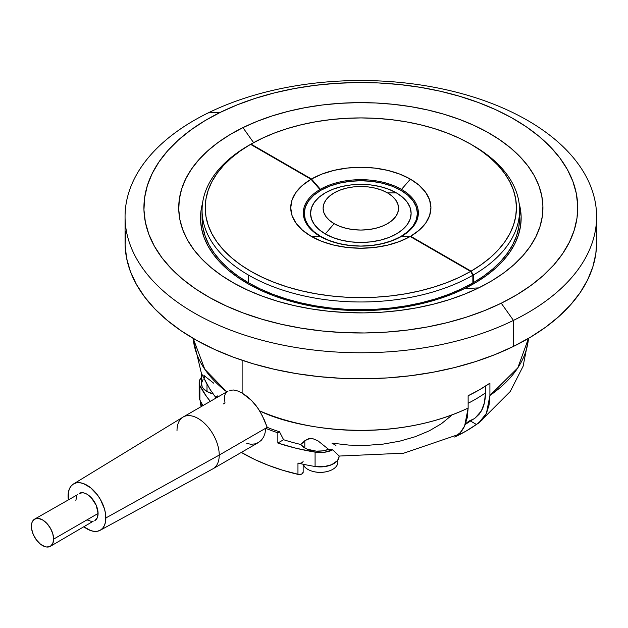 <?xml version="1.0" encoding="UTF-8"?>
<svg xmlns="http://www.w3.org/2000/svg" width="628" height="628" viewBox="0 0 628 628"><rect width="100%" height="100%" fill="white"/><g stroke="black" fill="none" stroke-linecap="round" stroke-linejoin="round"><path stroke-width="0.94" d="M325.265 233.938L334.151 223.67A37.727 21.776 180 0 1 334.151 192.875A37.727 21.776 180 0 1 387.507 192.875L396.394 192.875A50.295 29.037 0 0 0 325.265 192.875A50.295 29.037 0 0 0 325.265 233.938L319.008 229.542L314.361 224.518L311.496 219.07L310.53 213.402L311.496 207.742L314.361 202.294L319.008 197.271L325.265 192.875L332.887 189.263L341.585 186.579L351.013 184.922L360.825 184.365L370.646 184.922L380.073 186.579L388.771 189.263L396.394 192.875L402.65 197.271L407.297 202.294L410.163 207.742L411.128 213.402L410.163 219.07L407.297 224.518L402.65 229.542L396.394 233.938L388.771 237.549L380.073 240.234L370.646 241.89L360.825 242.447L351.013 241.89L341.585 240.234L332.887 237.549L325.265 233.938A50.295 29.037 0 0 0 396.394 233.938A50.295 29.037 0 0 0 396.394 192.875L387.507 192.875L381.785 190.166L375.261 188.149L368.189 186.909L360.825 186.492L353.47 186.909L346.397 188.149L339.874 190.166L334.151 192.875L329.464 196.172L325.979 199.94L323.828 204.022L323.106 208.276L323.828 212.523L325.979 216.605L329.464 220.373L334.151 223.67L339.874 226.378L346.397 228.396L353.47 229.636L360.825 230.052L368.189 229.636L375.261 228.396L381.785 226.378L387.507 223.67L392.194 220.373L395.679 216.605L397.83 212.523L398.552 208.276L397.83 204.022L395.679 199.94L392.194 196.172L387.507 192.875A37.727 21.776 180 0 1 387.507 223.67A37.727 21.776 180 0 1 334.151 223.67L325.265 233.938M320.814 236.505A56.583 32.672 180 0 1 304.242 213.402A56.583 32.672 180 0 1 339.175 183.227A56.583 32.672 180 0 1 400.845 190.308A56.583 32.672 180 0 1 417.416 213.402A56.583 32.672 180 0 1 382.483 243.586A56.583 32.672 180 0 1 320.814 236.505L329.394 240.571L339.175 243.586L349.788 245.446L360.825 246.074L371.87 245.446L382.483 243.586L392.264 240.571L400.845 236.505L407.878 231.559L413.106 225.907L416.325 219.776L417.416 213.402L416.325 207.036L413.106 200.905L407.878 195.253L400.845 190.308L392.264 186.241L382.483 183.227L371.87 181.366L360.825 180.738L349.788 181.366L339.175 183.227L329.394 186.241L320.814 190.308L313.78 195.253L308.552 200.905L305.334 207.036L304.242 213.402L305.334 219.776L308.552 225.907L313.78 231.559L320.814 236.505M304.242 218.026A56.583 32.672 0 0 0 304.266 218.952L304.242 213.402M202.075 210.325A158.751 91.657 180 0 1 248.35 145.641A158.751 91.657 0 0 0 248.578 275.135A158.751 91.657 0 0 0 472.86 275.26A158.751 91.657 180 0 1 248.578 275.135L248.578 282.836L248.578 275.135A158.751 91.657 180 0 1 202.075 210.325L202.075 218.026A158.751 91.657 0 0 0 248.578 282.836A158.751 91.657 0 0 0 472.86 282.961L472.86 275.26L470.639 271.414A155.611 89.843 180 0 1 250.8 271.288A155.611 89.843 180 0 1 250.572 144.362L240.351 150.901L231.292 157.981L223.474 165.541L216.974 173.509L211.856 181.798L208.174 190.347L205.953 199.052L205.223 207.852L205.984 216.644L208.237 225.35L211.95 233.891L217.092 242.18L223.623 250.14L231.465 257.692L240.555 264.765L250.8 271.288L262.096 277.199L274.342 282.443L287.42 286.972L301.204 290.74L315.562 293.716L330.359 295.859L345.439 297.162L360.668 297.601L375.905 297.177L390.993 295.898L405.79 293.771L420.163 290.811L433.956 287.059L447.05 282.545L459.319 277.317L470.639 271.414L410.178 236.505L401.284 236.505A57.525 33.213 180 0 1 320.154 236.379A57.525 33.213 0 0 0 401.284 236.505L410.178 236.505A70.1 40.475 180 0 1 311.26 236.379L320.154 236.379A57.525 33.213 180 0 1 303.3 212.892A57.525 33.213 180 0 1 319.927 189.538L311.041 179.27L250.572 144.362L251.019 144.102L311.48 179.011A70.1 40.475 180 0 1 410.398 179.137L401.504 189.405A57.525 33.213 0 0 0 320.374 189.279L311.48 179.011L322.109 174.019L334.222 170.314L347.347 168.045L360.99 167.284L374.618 168.076L387.727 170.384L399.808 174.121L410.398 179.137L419.096 185.252L425.564 192.231L429.56 199.798L430.934 207.672L429.623 215.545L425.682 223.121L419.269 230.115L410.618 236.246L471.086 271.155L481.299 264.624L490.366 257.543L498.185 249.983L504.684 242.016L509.803 233.718L513.484 225.177L515.706 216.464L516.436 207.672L515.674 198.872L513.421 190.166L509.708 181.625L504.567 173.336L498.035 165.376L490.193 157.824L481.103 150.759L470.859 144.236L459.563 138.317L447.317 133.073L434.238 128.544L420.454 124.776L406.096 121.801L391.299 119.658L376.219 118.362L360.99 117.923L345.753 118.339L330.666 119.626L315.868 121.754L301.495 124.705L287.702 128.457L274.609 132.971L262.339 138.207L251.019 144.102A155.611 89.843 180 0 1 470.867 144.236A155.611 89.843 180 0 1 471.086 271.155L473.308 275.009L473.308 282.71A158.751 91.657 0 0 0 519.584 218.026L519.584 210.325A158.751 91.657 180 0 1 473.308 275.009A158.751 91.657 0 0 0 473.088 145.515A158.751 91.657 180 0 1 519.584 210.325M202.075 218.12L202.852 227.093L205.152 235.971L208.943 244.685L214.195 253.147L220.852 261.264L228.851 268.965L238.122 276.179L248.578 282.836L260.102 288.872L272.599 294.218L285.944 298.842L300.003 302.688L314.652 305.718L329.739 307.908L345.133 309.235L360.668 309.683L376.211 309.251L391.605 307.94L406.709 305.773L421.364 302.759L435.44 298.928L448.8 294.32L461.313 288.982L472.86 282.961L472.86 275.26L470.639 271.414L410.178 236.505L399.549 241.497L387.437 245.203L374.312 247.479L360.668 248.233L347.041 247.44L333.931 245.132L321.85 241.395L311.26 236.379L302.563 230.264L296.094 223.293L292.099 215.726L290.725 207.852L292.036 199.971L295.976 192.396L302.39 185.409L311.041 179.27L250.572 144.362L251.019 144.102L311.48 179.011L320.374 189.279L320.374 190.567L320.374 189.279A57.525 33.213 180 0 1 401.504 189.405L401.504 190.7L401.504 189.405A57.525 33.213 180 0 1 418.358 212.892A57.525 33.213 180 0 1 401.732 236.246L410.618 236.246L471.086 271.155L473.308 275.009L473.308 282.71L483.733 276.037L492.98 268.815L500.956 261.099L507.589 252.974L512.809 244.512L516.569 235.798L518.838 226.912L519.584 217.932M100.142 530.291L212.837 468.857A29.861 17.239 -120 0 0 219.235 455.065L105.865 517.951A26.721 15.425 60 0 1 100.142 530.291A26.721 15.425 60 0 1 84.026 526.892L90.66 530.566L94.2 531.374L97.466 531.241L100.331 530.181L102.678 528.234L104.429 525.471L105.504 521.994L105.504 513.484L104.429 508.766L100.331 499.331L97.466 494.958L90.66 487.768L83.288 483.513L79.74 482.712L76.475 482.838L73.609 483.898L71.262 485.852L69.512 488.615L68.444 492.085L68.311 499.668A26.721 15.425 60 0 1 68.075 496.136A26.721 15.425 60 0 1 73.421 484.015A26.721 15.425 60 0 1 94.082 490.931A26.721 15.425 60 0 1 105.865 517.951L219.235 455.065A29.861 17.239 60 0 1 213.049 468.739L258.446 442.528L261.421 440.157L263.689 436.892L265.094 432.904L265.581 428.304L219.235 455.065L265.581 428.304L265.094 432.904L263.689 436.892L261.421 440.157L258.438 442.528L254.882 443.918L250.917 444.239L246.765 443.462M98.086 513.461L53.631 539.122A15.716 9.075 60 0 1 50.373 546.321A15.716 9.075 60 0 1 38.261 542.113A15.716 9.075 60 0 1 31.4 526.295A15.716 9.075 60 0 1 34.658 519.097A15.716 9.075 60 0 1 46.77 523.305A15.716 9.075 60 0 1 53.631 539.122L98.086 513.461L97.238 517.88L94.828 520.651A15.716 9.075 -120 0 0 98.086 513.461A15.716 9.075 -120 0 0 91.225 497.643A15.716 9.075 -120 0 0 79.112 493.427L82.715 492.729L84.804 493.2L86.97 494.205L91.225 497.643L96.21 505.25L98.086 513.461M304.816 448.007A18.864 10.888 0 0 0 328.64 449.358L317.917 440.801L312.1 438.383L308.521 438.791L304.816 440.715L304.816 448.007L300.718 444.459L307.108 439.357L312.1 438.383L317.917 440.801L328.64 449.358A159.449 92.057 0 0 0 332.754 449.813L339.136 455.959L332.754 449.813A159.449 92.057 180 0 1 328.64 449.358L322.745 450.873L316.308 451.147L307.288 449.208L304.816 448.007L304.816 440.715L300.718 444.459A159.449 92.057 180 0 1 283.581 439.726A159.449 92.057 0 0 0 300.718 444.459A18.864 10.888 0 0 0 304.816 448.007M211.487 391.597L207.005 384.242L207.005 391.542A18.864 10.888 0 0 0 213.112 393.897M337.581 460.34A17.608 10.166 180 0 1 329.143 470.961A17.608 10.166 180 0 1 311.394 470.961A17.608 10.166 180 0 1 304.007 466.07A17.608 10.166 180 0 1 303.159 464.571A17.608 10.166 0 0 0 304.007 466.07L304.007 464.422L304.007 466.07A17.608 10.166 0 0 0 323.703 472.154A17.608 10.166 0 0 0 337.872 462.184L337.872 459.932M200.418 401.033L200.418 403.145A17.608 10.166 0 0 0 201.4 406.497A17.608 10.166 180 0 1 200.654 401.488M201.753 406.292L201.753 403.498L201.753 406.292M125.058 216.652L125.058 242.667A235.775 136.119 0 0 0 261.829 366.21A235.775 136.119 0 0 0 513.461 346.413L513.461 320.398A235.775 136.119 180 0 1 261.829 340.188A235.775 136.119 180 0 1 125.058 216.652A235.775 136.119 180 0 1 208.198 112.899L220.412 112.31A216.911 125.231 180 0 1 526.154 126.691A216.911 125.231 180 0 1 501.246 303.206L513.461 320.398A235.775 136.119 0 0 0 540.527 128.528A235.775 136.119 0 0 0 208.198 112.899A235.775 136.119 180 0 1 459.829 93.109A235.775 136.119 180 0 1 596.6 216.652A235.775 136.119 180 0 1 513.461 320.398L513.461 346.413A235.775 136.119 0 0 0 596.6 242.667L596.6 216.652M202.538 203.323A160.321 92.559 0 0 0 282.129 298.669A160.321 92.559 0 0 0 464.618 288.574L478.717 287.891A182.104 105.135 180 0 1 222.029 275.818A182.104 105.135 180 0 1 242.942 127.625L253.61 142.65L242.942 127.625L229.903 134.682L218.128 142.446L207.727 150.838L198.801 159.771L191.43 169.175L185.7 178.941L181.649 188.997L179.325 199.225L178.752 209.532L179.93 219.831L182.85 230.013L187.482 239.975L193.785 249.63L201.698 258.877L211.149 267.638L222.029 275.818L234.26 283.346L247.699 290.144L262.229 296.149L277.709 301.307L293.99 305.561L310.923 308.874L328.326 311.205L346.044 312.548L363.902 312.877L381.738 312.202L399.369 310.515L416.631 307.838L433.351 304.195L449.373 299.635L464.547 294.179L478.717 287.891L491.755 280.834L503.53 273.078L513.932 264.686L522.857 255.745L530.228 246.349L535.959 236.575L540.009 226.527L542.333 216.291L542.906 205.984L541.729 195.685L538.808 185.511L534.177 175.542L527.873 165.886L519.96 156.639L510.509 147.878L499.621 139.699L487.399 132.17L473.959 125.372L459.429 119.367L443.949 114.21L427.668 109.963L410.736 106.65L393.332 104.311L375.615 102.968L357.756 102.639L339.921 103.322L322.29 105.002L305.027 107.678L288.307 111.321L272.285 115.89L257.111 121.337L242.942 127.625A182.104 105.135 180 0 1 499.621 139.699A182.104 105.135 180 0 1 478.717 287.891L464.618 288.574L452.136 294.108L438.784 298.912L424.677 302.931L409.958 306.134L394.761 308.489L379.241 309.973L363.541 310.577L347.81 310.287L332.212 309.102L316.889 307.045L301.99 304.133L287.655 300.388L274.02 295.851L261.232 290.56L249.394 284.578L238.632 277.945L229.047 270.746L220.734 263.03L213.763 254.889L208.213 246.388L204.139 237.619L201.564 228.655L200.528 219.588L201.031 210.513L202.538 203.323M193.173 338.374A167.872 96.916 0 0 0 226.755 391.856L204.822 369.311L193.173 338.374M242.125 393.081L242.125 360.276L242.125 393.081L251.545 400.476L255.894 405.405L259.639 410.861A167.872 96.916 0 0 0 468.135 408.059L468.135 395.742A167.872 96.916 0 0 0 489.919 383.166L489.919 395.483A167.872 96.916 0 0 0 528.486 338.374L517.81 367.859L489.919 395.483L486.425 413.373L478.567 423.131L476.432 424.457A148.883 85.958 180 0 1 463.346 432.621A148.883 85.958 180 0 1 454.648 437.033C458.864 434.772 462.184 431.098 464.626 425.996L468.135 408.059C390.09 444.86 295.278 428.877 259.639 410.861L264.192 419.645L267.222 427.362L265.581 428.304A167.872 96.916 0 0 0 277.843 432.778A167.872 96.916 180 0 1 265.581 428.304L267.222 427.362A164.976 95.244 0 0 0 279.523 431.805A164.976 95.244 180 0 1 267.222 427.362L262.096 415.304L257.849 408.067L251.545 400.476L246.875 396.315L242.125 393.081L237.565 390.938L242.125 393.081M233.412 390.004L237.565 390.938L233.412 390.004L229.817 390.333L233.412 390.004M228.058 391.103L183.18 417.008A29.861 17.239 60 0 1 206.196 425.007A29.861 17.239 60 0 1 219.235 455.065A29.861 17.239 -120 0 0 206.055 424.866A29.861 17.239 -120 0 0 182.976 417.133L73.421 484.015M473.088 145.515A158.751 91.657 0 0 0 473.08 145.515L470.867 144.236M250.572 144.362L248.35 145.641L250.572 144.362M519.12 203.323L521.13 216.464L520.628 225.538L518.579 234.55L515.015 243.397L509.967 252.001L503.475 260.275L495.618 268.14L486.465 275.527L476.095 282.365L464.618 288.574A160.321 92.559 0 0 0 519.12 203.323M472.86 282.451L473.308 282.71L472.86 282.451M417.416 213.402L417.416 218.026A56.583 32.672 0 0 1 417.392 218.952L417.416 218.026A56.583 32.672 0 0 0 417.275 215.718M75.855 500.626L76.702 496.199M77.731 494.574L34.658 519.097L32.248 521.868L31.612 523.909L31.612 528.917L33.276 534.506L36.338 539.813L40.349 544.044L44.682 546.548L46.77 547.019L50.373 546.321L52.783 543.55L53.631 539.122L52.783 533.729L50.373 528.172L46.77 523.305L42.516 519.874L38.261 518.398L34.658 519.097M50.373 546.321L93.148 521.279M91.225 521.35L86.97 519.874M277.843 443.046L277.843 432.778L279.523 431.805L283.581 439.726L277.843 443.046L295.984 448.227L315.083 452.121A167.872 96.916 180 0 1 277.843 443.046L277.843 432.778L279.523 431.805L283.581 439.726L277.843 443.046M315.083 466.494L315.083 452.121L324.425 452.27L332.754 449.813A18.864 10.888 180 0 1 315.083 452.121L315.083 466.494A18.864 10.888 0 0 0 339.136 456.022A18.864 10.888 0 0 0 339.136 455.959L338.649 458.464L337.189 460.834L331.67 464.696L323.742 466.73L315.083 466.494A167.872 96.916 180 0 1 297.962 463.079A167.872 96.916 0 0 0 315.083 466.494M303.136 472.13L302.068 473.889L299.038 474.525L282.804 470.286L268.431 465.356L254.976 459.618L241.325 452.411A167.872 96.916 0 0 0 297.962 474.368L297.962 463.079L297.962 474.368A3.776 2.174 0 0 0 303.159 472.35L303.159 464.241M199.155 382.617A18.864 10.888 180 0 1 201.486 377.373L199.618 380.215L199.162 382.923L199.885 385.608L206.62 396.637L210.325 401.339A167.872 96.916 180 0 1 199.885 385.608A18.864 10.888 180 0 1 199.155 382.617L199.155 396.99A18.864 10.888 0 0 0 199.885 399.981A167.872 96.916 0 0 0 202.977 405.578A167.872 96.916 180 0 1 199.885 399.981L199.885 385.608L199.885 399.981L199.178 397.5L199.476 394.981M215.608 396.841L215.608 398.293L215.608 396.841A167.872 96.916 0 0 0 216.527 397.76A167.872 96.916 180 0 1 215.608 396.841L217.28 395.876L215.608 396.841M223.348 403.922L224.989 402.972L224.345 396.653L225.24 394.031L226.889 391.958M218.199 396.794A164.976 95.244 180 0 1 217.28 395.876M202.334 375.183L209.909 389.211L215.278 396.778M201.698 374.17L201.486 373.574L201.698 374.17M220.412 112.31L237.29 104.821L255.361 98.329L274.444 92.889L294.367 88.548L314.926 85.361L335.925 83.359L357.167 82.543L378.441 82.943L399.541 84.537L420.281 87.323L440.44 91.264L459.829 96.335L478.269 102.474L495.578 109.625L511.592 117.726L526.154 126.691L539.122 136.433L550.371 146.866L559.799 157.887L567.304 169.387L572.822 181.257L576.3 193.377L577.705 205.646L577.022 217.924L574.259 230.115L569.431 242.078L562.602 253.72L553.825 264.922L543.196 275.566L530.801 285.559L516.773 294.799L501.246 303.206L484.369 310.695L466.298 317.187L447.215 322.635L427.291 326.968L406.732 330.155L385.733 332.165L364.491 332.973L343.218 332.581L322.117 330.98L301.377 328.193L281.218 324.252L261.829 319.189L243.389 313.042L226.08 305.891L210.066 297.798L195.504 288.833L182.536 279.083L171.287 268.651L161.859 257.629L154.355 246.129L148.836 234.26L145.358 222.139L143.953 209.878L144.636 197.592L147.399 185.409L152.227 173.438L159.057 161.796L167.833 150.602L178.462 139.958L190.857 129.957L204.885 120.717L220.412 112.31L208.198 112.899A235.775 136.119 0 0 0 181.131 304.768A235.775 136.119 0 0 0 513.461 320.398L501.246 303.206A216.911 125.231 180 0 1 195.504 288.833A216.911 125.231 180 0 1 220.412 112.31M125.836 231.614L125.09 244.967L126.621 258.296L130.396 271.477L136.402 284.374L144.558 296.879L154.802 308.85L167.032 320.194L181.131 330.783L196.957 340.533L214.36 349.333L233.176 357.112L253.217 363.785L274.295 369.288L296.212 373.574L318.749 376.604L341.687 378.339L364.813 378.77L387.9 377.891L410.728 375.701L433.069 372.239L454.719 367.529L475.467 361.61L495.107 354.553L513.461 346.413L530.338 337.275L545.583 327.227L559.053 316.371L570.609 304.8L580.146 292.624L587.572 279.978L592.816 266.963L595.823 253.72L596.6 242.573M485.46 392.893L485.46 386.142L485.46 392.893A161.584 93.289 180 0 1 468.135 403.27A161.584 93.289 0 0 0 485.46 392.893L484.424 402.776L481.346 410.979C484.055 406.151 485.428 400.122 485.46 392.893M465.301 424.434L475.192 417.973L481.346 410.979L479.109 414.276L475.145 418.005M303.159 461.062A3.776 2.174 180 0 1 297.962 463.079L299.038 463.229M335.933 445.385L331.969 443.148L348.901 445.095L366.163 445.409L383.284 444.082L399.793 441.154L415.249 436.711L429.23 430.855L441.366 423.759L451.32 415.61M203.103 379.422L201.533 383.033L202.161 386.738L203.291 388.497L207.005 391.542L213.151 393.905A159.449 92.057 0 0 0 215.608 397.202M213.677 383.159L203.872 375.411A159.449 92.057 0 0 0 204.665 377.781L203.959 377.083M201.486 383.841A18.864 10.888 0 0 0 207.005 391.542L207.005 384.242L201.596 373.605L201.486 383.841M476.432 424.457L466.109 431.067L454.648 437.033L460.348 432.527L464.626 425.996L467.256 417.699L468.135 408.059L468.135 395.742L479.533 389.745L489.919 383.166L489.919 395.483L489.031 405.154L486.425 413.373L482.163 419.92L476.432 424.457L470.623 421.098L476.432 424.457M465.646 423.531L469.838 420.65L473.316 419.159M177.002 430.682A29.861 17.239 60 0 1 183.18 417.008M418.185 215.459A57.525 33.213 0 0 0 417.345 211.832M401.504 189.405L410.398 179.137A70.1 40.475 180 0 1 410.618 236.246L401.732 236.246A57.525 33.213 0 0 0 401.504 189.405M319.927 190.834L319.927 189.538L319.927 190.834M304.313 211.832A57.525 33.213 0 0 0 303.473 215.459M320.154 236.379L311.26 236.379A70.1 40.475 180 0 1 311.041 179.27L319.927 189.538A57.525 33.213 0 0 0 320.154 236.379M339.136 456.054L403.702 453.188L462.255 433.218M201.486 373.699L193.079 338.319M528.58 338.319L523.108 366.25L510.203 391.55L478.717 423.021M329.143 470.961C323.098 472.9 317.187 472.9 311.394 470.961"/></g></svg>
